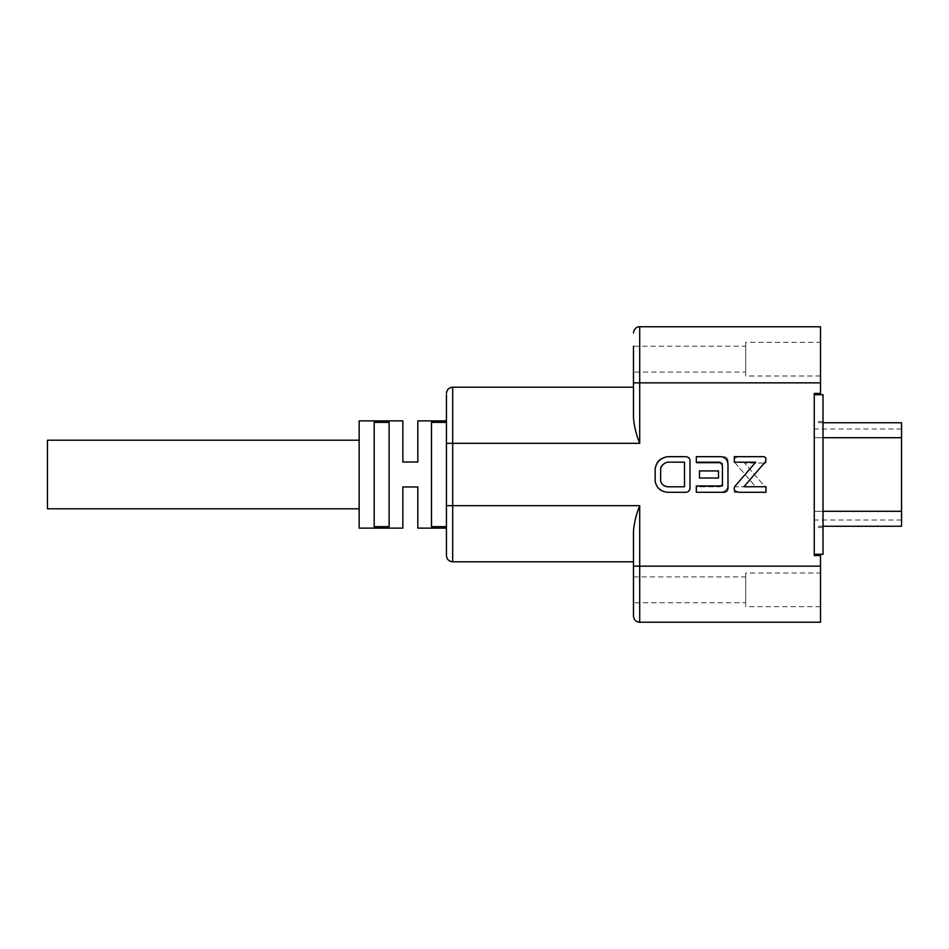 <?xml version="1.0" encoding="UTF-8"?>
<svg xmlns="http://www.w3.org/2000/svg" width="949" height="949" viewBox="0 0 949 949"><rect width="100%" height="100%" fill="white"/><g stroke="black" fill="none" stroke-linecap="round" stroke-linejoin="round"><path stroke-width="0.71" stroke-dasharray="4.75 3.56" d="M822.997 554.299L814.266 554.299L814.266 394.701L822.997 394.701L822.997 554.299M822.997 437.714L822.997 511.286L822.997 437.714L814.266 437.714L814.266 421.51L814.266 527.49L814.266 422.756L814.266 511.286L814.266 428.995L814.266 437.714L901.55 437.714L901.55 526.244M822.997 511.286L822.997 527.49L822.997 511.286L814.266 511.286L901.55 511.286L901.55 520.005L901.55 511.286L814.266 511.286L901.55 511.286L901.55 428.995L901.55 511.286M820.505 622.247L820.505 555.545L814.266 555.545L814.266 393.455L820.505 393.455L820.505 326.753M745.689 602.769L745.689 576.897L745.689 602.769L633.469 602.769L633.469 576.897L633.469 602.769M820.505 573.006L820.505 606.672L820.505 573.006L745.689 573.006L745.689 606.672L745.689 573.006M820.505 342.328L820.505 375.994L820.505 342.328L745.689 342.328L745.689 375.994L745.689 342.328M745.689 372.103L745.689 346.231L745.689 372.103L633.469 372.103L633.469 346.231L633.469 372.103M359.161 474.5L359.161 440.206L359.161 474.5M359.161 420.882L359.161 528.119M374.167 526.648L389.126 526.648L389.126 422.352L374.167 422.352L374.167 526.648M389.126 526.648L389.126 422.352L389.126 526.648M431.475 422.352L431.475 526.648L431.475 422.352L431.475 526.648L446.445 526.648L446.445 420.882L446.445 422.352L431.475 422.352M402.851 420.882L402.851 462.021L417.821 462.021L417.821 420.882M417.821 528.119L417.821 486.967L402.851 486.967L402.851 528.119M660.646 467.786C659.994 468.379 661.168 463.456 667.835 462.199L684.502 462.21L667.835 462.21C661.168 463.456 659.994 468.379 660.646 467.786A408.782 2.645 90 0 1 660.646 474.524A408.782 2.645 90 0 0 660.646 467.786M684.514 474.524L684.502 462.21L684.502 486.849L684.514 474.524L684.502 486.79L667.823 486.79C664.146 486.469 661.761 484.607 660.646 481.202A408.782 2.645 -90 0 0 660.646 474.476A410.205 2.645 90 0 1 660.646 480.455A410.205 2.645 90 0 0 660.646 474.524A410.205 2.645 -90 0 0 660.646 468.533C661.821 465.069 664.217 462.946 667.823 462.151L684.502 462.151L684.502 474.476M684.502 486.849L667.835 486.849C660.48 484.037 661.643 482.246 660.646 480.455C661.643 482.246 660.48 484.037 667.835 486.849L684.502 486.849M667.823 456.706C660.516 457.359 656.305 461.048 655.166 467.786A408.782 2.645 -90 0 1 655.166 474.524A410.205 2.645 -90 0 1 655.166 480.455C655.676 484.358 658.155 490.657 667.823 492.329L685.237 492.329C692.201 491.072 688.784 489.613 689.994 486.79L689.994 474.524L689.994 486.79C688.784 489.613 692.201 491.072 685.237 492.329L667.823 492.329C658.155 490.657 655.676 484.358 655.166 480.455A410.205 2.645 -90 0 0 655.166 474.524A410.205 2.645 90 0 0 655.166 468.533C656.625 461.7 660.848 457.75 667.823 456.671L685.237 456.671C688.725 456.766 690.303 458.616 689.994 462.21L689.994 487.537C689.935 490.763 688.345 492.353 685.237 492.282L667.823 492.282C660.753 491.677 656.542 487.976 655.166 481.202A408.782 2.645 90 0 0 655.166 474.476A408.782 2.645 -90 0 0 655.166 467.786C656.305 461.048 660.516 457.359 667.823 456.706L685.237 456.706L667.823 456.706M689.994 461.463C690.647 458.984 689.069 457.406 685.237 456.706C689.069 457.406 690.647 458.984 689.994 461.463L689.994 474.524L689.994 461.463M765.985 463.041A370.003 2.396 90 0 0 765.985 456.706L739.069 456.706C733.435 457.762 732.616 460.395 736.602 464.607L755.689 486.79L734.324 486.79A368.687 2.384 -90 0 1 734.312 492.329L761.228 492.329C767.765 493.278 766.78 487.039 762.854 484.251L744.609 463.041L765.985 463.041A370.003 2.396 90 0 0 765.985 456.706L739.069 456.706C733.435 457.762 732.616 460.395 736.602 464.607L755.689 486.79L734.324 486.79A368.687 2.384 -90 0 1 734.312 492.329L761.228 492.329C767.765 493.278 766.78 487.039 762.854 484.251L744.609 463.041L765.985 463.041M718.488 470.918A4639.21 6.501 -89.7 0 1 718.488 474.476A4639.21 6.501 90.3 0 0 718.488 470.953L699.496 470.953A4639.21 6.501 90.3 0 1 699.496 474.524A4639.21 6.501 89.7 0 1 699.496 478.082L718.488 478.082A4639.21 6.501 89.7 0 0 718.488 474.524A4639.21 6.501 90.3 0 0 718.488 470.953L699.496 470.953A4639.21 6.501 90.3 0 1 699.496 474.524A4639.21 6.501 -89.7 0 0 699.484 470.918M723.233 456.706L696.329 456.706A370.003 2.396 -90 0 1 696.329 463.041L722.45 463.041L722.45 483.622L720.077 486.79L696.329 486.79A368.687 2.384 -90 0 1 696.329 492.329L720.86 492.329C725.629 491.606 728.013 488.699 727.99 483.622L727.99 474.524L727.99 483.622C728.013 488.699 725.629 491.606 720.86 492.329L696.329 492.329A368.687 2.384 -90 0 0 696.329 486.79L720.077 486.79L722.45 483.622L722.45 474.524L722.438 485.959L696.317 485.959A370.003 2.396 90 0 1 696.317 492.282L723.233 492.282C726.448 492.246 728.037 490.657 727.978 487.537L727.99 461.463C728.037 458.331 726.459 456.754 723.233 456.706L696.329 456.706A370.003 2.396 -90 0 1 696.329 463.041L722.45 463.041L722.45 474.524L722.438 465.378L720.066 462.21L696.317 462.21A368.687 2.384 90 0 0 696.317 456.671L720.86 456.671C725.629 457.394 728.002 460.301 727.978 465.378L727.99 461.463C728.037 458.331 726.459 456.754 723.233 456.706M765.973 492.282L739.057 492.282C733.435 491.226 732.616 488.593 736.602 484.381L755.689 462.21L734.312 462.21A368.687 2.384 90 0 0 734.312 456.671L761.228 456.671C767.765 455.71 766.78 461.949 762.842 464.749L743.909 486.754L765.973 486.754A370.003 2.396 -90 0 1 765.973 492.282M718.488 474.476A4639.21 6.501 -90.3 0 1 718.488 478.035A4639.21 6.501 89.7 0 0 718.488 474.524M699.484 478.035A4639.21 6.501 -90.3 0 0 699.484 474.476A4639.21 6.501 89.7 0 1 699.496 478.082L718.488 478.082M446.445 526.648L446.445 422.352M633.469 531.381L633.469 561.784L633.469 531.381C634.11 523.029 636.186 514.453 639.709 505.675L639.709 622.247M639.709 326.753L639.709 382.85L633.469 382.85L633.469 346.231L745.689 346.231M633.469 417.619L633.469 387.216L633.469 417.619C634.11 425.971 636.186 434.547 639.709 443.325L452.685 443.325L452.685 561.784M633.469 616.02L633.469 566.15L820.505 566.15M452.685 387.216L452.685 443.325L446.445 443.325L446.445 420.882M446.445 555.545L446.445 505.675L639.709 505.675M901.55 422.756L901.55 437.714L814.266 437.714L901.55 437.714M47.45 440.206L47.45 508.794M639.709 443.325L639.709 382.85L820.505 382.85M822.997 421.51L814.266 421.51M822.997 527.49L814.266 527.49M633.469 576.897L745.689 576.897M820.505 606.672L745.689 606.672M820.505 375.994L745.689 375.994M901.55 428.995L814.266 428.995M822.997 422.756L814.266 422.756M822.997 526.244L814.266 526.244M901.55 520.005L814.266 520.005"/><path stroke-width="1.42" d="M814.266 394.701L814.266 554.299L822.997 554.299L822.997 394.701L814.266 394.701M633.469 346.231L633.469 417.619C634.11 425.971 636.186 434.535 639.709 443.325L639.709 326.753L820.505 326.753L820.505 393.455L814.266 393.455L814.266 555.545L820.505 555.545L820.505 622.247L639.709 622.247L639.709 566.15L820.505 566.15M446.445 528.119L417.821 528.119L417.821 486.967L402.851 486.967L402.851 528.119L359.161 528.119L359.161 420.882L402.851 420.882L402.851 462.021L417.821 462.021L417.821 420.882L446.445 420.882L446.445 394.808L446.445 505.675L446.445 443.325L452.685 443.325L452.685 387.216C448.889 387.583 446.813 389.671 446.445 393.455M374.167 422.352L389.126 422.352L389.126 526.648L374.167 526.648L374.167 422.352M446.445 526.648L431.475 526.648L431.475 422.352L446.445 422.352M660.646 481.202C661.761 484.607 664.146 486.469 667.823 486.801L684.502 486.79L684.502 462.151L667.823 462.151C664.217 462.946 661.821 465.069 660.646 468.533A410.205 2.645 -90 0 1 660.646 474.476A408.782 2.645 -90 0 1 660.646 481.202M685.237 492.282L667.823 492.282C660.753 491.677 656.542 487.976 655.166 481.202A408.782 2.645 90 0 0 655.166 474.476A410.205 2.645 90 0 0 655.166 468.533C656.625 461.7 660.848 457.75 667.823 456.671L685.237 456.671C688.725 456.766 690.303 458.616 689.994 462.21L689.994 487.537C689.935 490.763 688.345 492.353 685.237 492.282M765.973 492.282L739.057 492.282C733.435 491.226 732.616 488.593 736.602 484.381L755.689 462.21L734.312 462.21A368.687 2.384 90 0 0 734.312 456.671L761.228 456.671C767.765 455.71 766.78 461.949 762.842 464.749L743.909 486.754L765.973 486.754A370.003 2.396 -90 0 1 765.973 492.282M723.233 492.282L696.317 492.282A370.003 2.396 90 0 0 696.317 485.959L722.438 485.959L722.438 465.378L720.066 462.21L696.317 462.21A368.687 2.384 90 0 0 696.317 456.671L720.86 456.671C725.629 457.394 728.002 460.301 727.978 465.378L727.978 487.537C728.037 490.657 726.448 492.246 723.233 492.282M718.488 478.035L699.484 478.035A4639.21 6.501 -90.3 0 0 699.484 474.476A4639.21 6.501 -89.7 0 0 699.484 470.918L718.488 470.918A4639.21 6.501 -89.7 0 1 718.488 474.476A4639.21 6.501 -90.3 0 1 718.488 478.035L699.484 478.035M699.484 470.918L718.488 470.918M633.469 531.381L633.469 566.15L639.709 566.15L639.709 505.675C636.186 514.453 634.11 523.029 633.469 531.381L633.469 561.784L452.685 561.784L452.685 443.325L639.709 443.325M633.469 417.619L633.469 382.85L820.505 382.85M639.709 622.247C635.925 621.88 633.849 619.804 633.469 616.02L633.469 561.784M639.709 505.675L446.445 505.675L446.445 555.545C446.813 559.329 448.889 561.417 452.685 561.784M822.997 526.244L901.55 526.244L901.55 422.756L822.997 422.756M359.161 508.794L47.45 508.794L47.45 440.206L359.161 440.206M901.55 437.714L822.997 437.714M901.55 511.286L822.997 511.286M639.709 326.753C639.009 326.432 634.169 327.239 633.469 332.98M633.469 387.216L452.685 387.216"/></g></svg>
